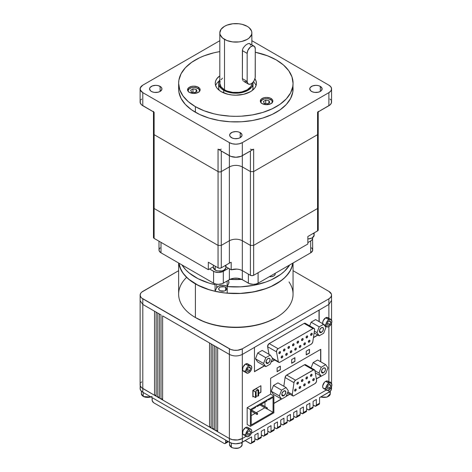 <?xml version="1.0" encoding="UTF-8"?>
<svg xmlns="http://www.w3.org/2000/svg" width="472" height="472" viewBox="0 0 472 472"><rect width="100%" height="100%" fill="white"/><g stroke="black" fill="none" stroke-linecap="round" stroke-linejoin="round"><path stroke-width="0.71" d="M255.263 76.759A5.723 3.304 -60 0 1 251.216 83.768A5.723 3.304 -60 0 1 248.355 84.051A5.723 3.304 -60 0 1 247.169 81.432L242.378 78.665L242.49 49.684L243.304 47.772L245.511 45.253L247.942 43.678L249.664 43.566L247.942 43.678L245.511 45.253L243.304 47.772L242.49 49.684L242.378 50.634L247.169 53.401A5.723 3.304 -60 0 1 249.67 47.642A5.723 3.304 -60 0 1 254.078 46.114A5.723 3.304 -60 0 1 255.263 48.734L254.579 46.527L252.768 45.855L250.425 46.94L247.853 50.416L247.169 53.401L247.169 81.432L242.378 78.665L242.378 50.634L247.169 53.401L247.169 81.432L247.853 83.632L249.67 84.305L251.216 83.768L252.768 82.517L254.078 80.747L255.187 77.715L255.263 48.734L255.263 76.759M220.135 81.497L219.822 83.302A16.018 9.251 0 0 0 224.519 89.839L224.519 39.388A16.018 9.251 180 0 1 219.822 32.851A16.018 9.251 180 0 1 229.716 24.302A16.018 9.251 180 0 1 247.169 26.308L241.977 24.302L238.968 23.777L232.72 23.777L226.943 25.158L224.519 26.308L221.043 29.311L219.822 32.851L220.135 34.651L222.524 37.984L226.943 40.539L232.72 41.919L238.968 41.919L241.977 41.394L247.169 39.388L249.163 37.984L251.558 34.651L251.865 32.851L251.558 31.046L249.163 27.712L247.169 26.308A16.018 9.251 180 0 1 251.865 32.851A16.018 9.251 180 0 1 241.977 41.394A16.018 9.251 180 0 1 224.519 39.388L224.519 89.839A16.018 9.251 0 0 0 241.947 91.851A16.018 9.251 0 0 0 251.865 83.332M250.272 44.415L250.437 45.265M242.49 79.556L242.378 78.665L242.49 79.556M243.298 81.007L242.803 80.346L243.298 81.007M246.349 81.78L243.947 81.503L248.355 84.051M219.987 79.508L219.008 81.367L218.678 83.302L219.008 85.231L221.575 88.807L226.306 91.538L232.495 93.019L239.192 93.019L245.381 91.538L247.983 90.305L251.7 87.09L252.679 85.231L252.927 82.34A17.163 9.912 180 0 1 253.01 83.302A17.163 9.912 180 0 1 242.413 92.453A17.163 9.912 180 0 1 223.71 90.305L223.71 92.907L223.71 90.305A17.163 9.912 180 0 1 218.678 83.302A17.163 9.912 180 0 1 219.822 79.744M252.544 90.258A17.163 9.912 0 0 0 253.01 87.969L252.544 90.258M218.719 81.367L219.144 81.013A20.597 11.888 0 0 0 215.651 85.633M254.927 78.824A20.597 11.888 180 0 1 256.438 83.302A20.597 11.888 180 0 1 243.723 94.288A20.597 11.888 180 0 1 221.279 91.71A20.597 11.888 180 0 1 215.25 83.302A20.597 11.888 180 0 1 219.822 75.827L216.813 78.747L215.645 80.977L215.25 83.302L215.645 85.621L216.813 87.851L218.719 89.904L221.279 91.71L227.964 94.288L231.829 94.96L235.847 95.191L243.723 94.288L250.408 91.71L252.968 89.904L254.874 87.851L256.042 85.621L256.438 83.302L256.042 80.977L254.874 78.747M188.275 91.491A5.723 3.304 180 0 1 188.121 90.73A5.723 3.304 180 0 1 191.656 87.68A5.723 3.304 180 0 1 197.892 88.394A5.723 3.304 180 0 1 199.567 90.73A5.723 3.304 180 0 1 199.414 91.491M261.022 102.743A5.723 3.304 180 0 1 260.868 101.987A5.723 3.304 180 0 1 264.403 98.931A5.723 3.304 180 0 1 270.633 99.651A5.723 3.304 180 0 1 272.309 101.987A5.723 3.304 180 0 1 272.155 102.743M271.04 98.483L271.04 99.911L271.04 98.483L270.084 98.028L266.591 97.415L264.184 97.692L261.358 99.031L260.296 101.049A6.295 3.634 180 0 1 264.184 97.692A6.295 3.634 180 0 1 271.04 98.483A6.295 3.634 180 0 1 272.881 101.049L272.403 99.663L271.04 98.483M262.137 103.622A6.295 3.634 180 0 1 260.296 101.049L260.774 102.442L262.137 103.622L266.591 104.684L271.04 103.622L272.403 102.442L272.881 101.049A6.295 3.634 180 0 1 268.999 104.406A6.295 3.634 180 0 1 262.137 103.622M198.293 87.226L198.293 88.653L198.293 87.226L197.343 86.777L193.845 86.164L191.437 86.441L188.611 87.78L187.549 89.798A6.295 3.634 180 0 1 191.437 86.441A6.295 3.634 180 0 1 198.293 87.226A6.295 3.634 180 0 1 200.14 89.798L199.656 88.406L198.293 87.226M189.396 92.365A6.295 3.634 180 0 1 187.549 89.798L188.033 91.184L189.396 92.365L193.845 93.432L198.293 92.365L199.656 91.184L200.14 89.798A6.295 3.634 180 0 1 196.252 93.155A6.295 3.634 180 0 1 189.396 92.365M225.097 265.612A6.295 3.634 180 0 1 225.893 267.931A6.295 3.634 180 0 1 221.669 270.887A6.295 3.634 180 0 1 215.208 270.013L215.208 270.013A6.295 3.634 0 0 0 222.07 270.798A6.295 3.634 0 0 0 225.952 267.441C224.318 271.188 220.772 272.114 215.303 270.22L213.368 267.441A6.295 3.634 0 0 0 215.208 270.013L215.208 266.184L215.208 270.013A6.295 3.634 180 0 1 213.427 266.957M313.29 233.38A6.295 3.634 180 0 1 314.087 235.699A6.295 3.634 180 0 1 307.844 238.85A6.295 3.634 0 0 0 314.146 235.215L312.281 237.947L307.844 239.038M160.114 86.382L160.114 91.426L161.808 89.603L161.808 88.211L160.887 86.925L158.114 85.609L155.748 85.338L152.314 85.939L150.037 87.538L149.571 88.907A6.177 3.569 180 0 1 153.382 85.609A6.177 3.569 180 0 1 160.114 86.382A6.177 3.569 180 0 1 161.925 88.907A6.177 3.569 180 0 1 158.114 92.199A6.177 3.569 180 0 1 151.376 91.426A6.177 3.569 180 0 1 149.571 88.907L150.609 90.889L152.314 91.869L154.545 92.406L158.114 92.199L160.114 91.426L160.114 86.382M320.311 86.382L320.311 91.426L321.65 90.27L321.998 88.211L320.311 86.382L318.305 85.609L315.939 85.338L312.505 85.939L310.234 87.538L309.762 88.907A6.177 3.569 180 0 1 313.579 85.609A6.177 3.569 180 0 1 320.311 86.382A6.177 3.569 180 0 1 322.122 88.907A6.177 3.569 180 0 1 318.305 92.199A6.177 3.569 180 0 1 311.573 91.426A6.177 3.569 180 0 1 309.762 88.907L310.806 90.889L312.505 91.869L314.736 92.406L318.305 92.199L320.311 91.426L320.311 86.382M240.213 132.626L240.213 137.671L241.906 135.847L241.906 134.455L240.213 132.626L238.207 131.853L235.847 131.582L232.413 132.184L230.135 133.782L229.663 135.151A6.177 3.569 180 0 1 233.481 131.853A6.177 3.569 180 0 1 240.213 132.626A6.177 3.569 180 0 1 242.024 135.151A6.177 3.569 180 0 1 238.207 138.444A6.177 3.569 180 0 1 231.475 137.671A6.177 3.569 180 0 1 229.663 135.151L230.135 136.514L232.413 138.113L234.637 138.65L238.207 138.444L240.213 137.671L240.213 132.626M178.634 83.302L178.906 80.063L181.095 73.709L185.39 67.726L191.62 62.345L199.55 57.767L204.057 55.838L213.952 52.781L219.822 51.59A57.212 33.028 180 0 0 178.634 83.302L179.732 89.745L182.988 95.94L188.275 101.651L195.39 106.654A57.212 33.028 180 0 1 178.634 83.302L178.634 88.907A57.212 33.028 0 0 0 195.39 112.259L195.39 106.654L204.057 110.767L213.952 113.817L219.238 114.908L230.236 116.171L235.847 116.33L241.452 116.171L252.449 114.908L262.815 112.43L272.137 108.831L280.067 104.253L286.303 98.872L290.593 92.89L292.782 86.535L293.059 83.302L291.956 76.853L288.699 70.658L283.412 64.947L276.297 59.944L267.63 55.838L255.263 52.227A57.212 33.028 180 0 1 276.297 59.944A57.212 33.028 180 0 1 293.059 83.302A57.212 33.028 180 0 1 257.736 113.817A57.212 33.028 180 0 1 195.39 106.654L195.39 112.259A57.212 33.028 0 0 0 257.736 119.422A57.212 33.028 0 0 0 293.059 88.907A57.212 33.028 0 0 0 292.852 86.105M153.5 211.55L153.5 211.037M317.845 229.25L318.234 229.982L317.845 230.714L307.844 236.525L307.844 244L253.647 275.288L253.647 149.164L240.932 156.362L235.847 157.253L230.761 156.362L218.388 149.329M160.15 247.818L159.123 249.245L159.123 250.791L161.005 252.821L213.592 283.188L215.822 284.044L218.447 284.35L222.265 283.678L230.761 279.029L234.059 278.238L237.628 278.238L242.319 279.684L242.319 270.621L250.408 275.288A2.289 1.322 0 0 0 253.647 275.288L252.03 275.678L250.408 275.288L250.408 245.393L250.408 275.288L242.319 270.621L242.319 240.72C238 238.679 233.687 238.679 229.368 240.72C233.687 238.679 238 238.679 242.319 240.72L250.408 245.393L253.647 245.393L317.562 208.494L318.234 207.556L317.562 208.494L253.647 245.393L250.408 245.393L242.319 240.72L242.319 270.621A9.157 5.286 0 0 0 231.191 269.801L231.191 262.332A9.157 5.286 0 0 0 229.368 263.146L221.279 267.819L219.657 268.202L218.04 267.819L208.329 262.208L208.329 269.683L154.126 238.389L154.126 208.494L218.04 245.393L218.04 267.819A2.289 1.322 0 0 0 221.279 267.819L221.279 245.393L229.368 240.72L229.368 263.146L221.279 267.819L221.279 245.393L218.04 245.393L221.279 245.393L229.368 240.72L229.357 166.923L220.931 171.749L219.214 171.95L218.04 171.584A2.289 1.322 0 0 0 221.279 171.584L221.279 151.034L221.279 171.584L229.368 166.917L229.368 155.707A9.157 5.286 0 0 0 242.319 155.707L242.319 142.627L239.345 143.771L235.847 144.172L232.342 143.771L229.368 142.627L142.798 92.642L140.29 89.934L140.29 87.875L142.798 85.166L219.822 40.698L142.798 85.166A9.157 5.286 180 0 0 140.119 88.907A9.157 5.286 180 0 0 142.798 92.642L229.368 142.627L229.368 155.707L218.04 149.164L218.04 171.584L218.04 149.164A2.289 1.322 180 0 0 221.279 149.164M153.477 189.054L153.477 188.688L153.477 189.054M317.544 134.673L317.544 208.482L317.544 134.673L253.629 171.578L253.629 245.387L253.647 275.288L307.844 244L307.844 236.525L317.562 230.914L317.562 208.494L317.562 230.914A2.289 1.322 0 0 0 318.234 229.982L318.234 188.871M331.397 100.955L331.397 103.014L330.028 104.92L317.845 112.065M330.028 99.049L330.872 99.964M153.843 112.065L141.659 104.92L140.29 103.014L140.29 100.955M140.815 99.964L141.659 99.049M331.574 88.907A9.157 5.286 180 0 1 328.89 92.642L328.89 105.722A9.157 5.286 0 0 0 331.574 101.987L331.574 88.907A9.157 5.286 180 0 0 328.89 85.166L251.865 40.698L328.89 85.166L330.872 86.883L331.574 88.907L330.872 90.925L328.89 92.642L242.319 142.627A9.157 5.286 180 0 1 229.368 142.627L229.368 263.146A9.157 5.286 0 0 1 231.191 262.332L231.191 269.801L225.952 266.78L231.191 269.801L236.997 269.111L239.87 269.612L242.319 270.621L242.319 279.684L249.422 283.678L253.24 284.35L255.865 284.044L258.095 283.188L310.688 252.821L312.564 250.791L312.564 249.245L311.538 247.818M178.634 88.907L178.906 92.14L181.095 98.495L185.39 104.477L191.62 109.858L199.55 114.436L208.872 118.035L219.238 120.513L230.236 121.776L241.452 121.776L252.449 120.513L262.815 118.035L272.137 114.436L280.067 109.858L286.303 104.477L290.593 98.495L292.782 92.14L293.059 83.302M253.299 149.329L242.319 155.707L242.319 142.627L328.89 92.642L328.89 105.722L317.562 112.265L317.562 134.685L317.562 112.265A2.289 1.322 180 0 0 318.234 111.327L318.234 133.753M153.459 133.753L153.459 111.327A2.289 1.322 180 0 0 154.126 112.265L154.126 134.685L154.126 112.265L142.798 105.722L142.798 92.642L142.798 105.722A9.157 5.286 0 0 1 140.119 101.987L140.119 88.907M218.058 171.578L154.143 134.673L153.477 133.753L153.477 207.556M250.408 149.164A2.289 1.322 180 0 0 253.647 149.164L253.647 171.584L250.425 171.578L242.331 166.905C238.006 164.858 233.681 164.858 229.357 166.905M242.319 155.707L242.319 166.917L242.319 155.707M317.562 134.667L318.211 133.753L318.211 207.556M250.408 151.034L250.408 171.584L250.408 151.034M242.331 166.905L242.331 240.714L242.331 166.905M221.262 245.387L221.262 171.596L221.262 245.387M218.058 171.596L218.058 245.387L218.058 171.596M154.143 208.482L154.143 134.673L154.143 208.482M218.04 245.393L154.126 208.494L153.459 207.556L154.126 208.494L154.126 238.389L153.459 237.457A2.289 1.322 0 0 0 154.126 238.389L208.329 269.683L208.329 262.208L218.04 267.819L218.04 245.393M250.425 171.578L250.425 245.387L250.425 171.578M318.187 218.512L318.187 219.026M213.368 266.774L208.329 269.683L213.368 266.774M153.459 188.871L153.459 237.457L153.843 236.72M223.787 270.196L222.902 270.615M221.893 270.928L217.427 270.928M216.418 270.615L215.303 270.22M311.98 237.971L311.095 238.389M310.086 238.702L307.844 238.956M271.878 103.25L272.202 101.338L271.347 100.152L268.78 98.931L266.591 98.683L264.403 98.931L261.83 100.152L260.868 101.987L261.305 103.25M264.255 103.333L263.4 101.492L265.736 100.141L268.928 100.636L269.777 102.477L267.447 103.828L264.255 103.333L263.4 101.492L265.736 100.141L265.736 103.563L265.736 100.141L268.928 100.636L268.928 102.973L268.928 100.636L269.777 102.477L267.447 103.828L264.255 103.333M199.131 91.993L199.567 90.73L198.6 88.895L196.033 87.68L193.845 87.426L191.656 87.68L189.089 88.895L188.121 90.73L188.558 91.993M192.989 88.889L196.181 89.385L197.036 91.226L194.7 92.571L191.508 92.081L190.653 90.235L192.989 88.889L196.181 89.385L196.181 91.715L196.181 89.385L197.036 91.226L194.7 92.571L191.508 92.081L190.653 90.235L192.989 88.889L192.989 92.311L192.989 88.889M256.036 85.633A20.597 11.888 0 0 0 253.405 81.756M252.679 86.04L253.01 87.969L253.01 83.302M218.678 83.302L218.678 87.969A17.163 9.912 0 0 0 219.144 90.258L218.678 87.969L219.008 86.04M222.524 78.163L221.043 79.762M219.822 32.851L219.822 83.302L221.043 86.836L224.519 89.839L226.943 90.99L232.72 92.37L238.968 92.37L241.977 91.845L247.169 89.839L250.644 86.836L251.558 85.102L251.865 83.302M254.078 46.114L249.198 43.418M288.988 281.931A57.212 33.028 180 0 1 276.297 317.52A57.212 33.028 180 0 1 195.39 317.52L196.199 317.986A56.068 32.373 0 0 0 275.489 317.986L266.993 322.016L257.299 325.007L246.785 326.848L235.847 327.468L224.908 326.848L214.388 325.007L204.695 322.016L195.39 317.52A57.212 33.028 0 0 0 257.736 324.683A57.212 33.028 0 0 0 293.059 294.162L293.059 263.004M225.51 287.265L225.51 290.534L226.607 289.354L226.607 288.451L225.51 287.265L224.212 286.764L220.453 286.982L219.344 287.619L218.672 288.899A4.006 2.313 180 0 1 221.144 286.764A4.006 2.313 180 0 1 225.51 287.265A4.006 2.313 180 0 1 226.684 288.899A4.006 2.313 180 0 1 224.212 291.035A4.006 2.313 180 0 1 219.846 290.534A4.006 2.313 180 0 1 218.672 288.899L219.344 290.186L220.453 290.823L224.212 291.035L225.51 290.534L225.51 287.265M195.39 283.89L195.39 317.52L195.39 283.89L188.275 278.881L182.988 273.17L179.732 266.975L178.805 263.105A57.212 33.028 180 0 0 195.39 283.89A57.212 33.028 180 0 0 255.665 291.519A57.212 33.028 180 0 0 292.882 263.105L291.956 266.975L290.593 270.12L286.303 276.102L283.412 278.881L276.297 283.89L272.137 286.067L267.63 287.997L257.736 291.047L247.003 292.929L241.452 293.401L235.847 293.56L224.684 292.929L213.952 291.047L208.872 289.66L204.057 287.997L195.39 283.89M228.035 280.457A6.295 3.634 180 0 1 228.973 282.362A6.295 3.634 180 0 1 228.802 283.194L228.731 281.365L228.035 280.457M227.126 286.333L227.126 280.982L227.126 286.333A6.295 3.634 0 0 0 216.654 287.849L216.654 284.209L216.654 287.849L218.335 286.274L221.144 285.377L224.353 285.401L227.297 286.433A6.295 3.634 0 0 0 227.126 286.333M275.217 273.3L274.851 275.011L273.807 275.908L271.347 276.669L269.4 276.657A4.808 2.773 0 0 0 275.217 273.949L275.123 273.406M241.729 279.371L229.958 279.371A57.212 33.028 0 0 0 241.729 279.371M158.993 241.198L158.993 250.018A6.868 3.965 0 0 0 161.005 252.821L213.592 283.188L213.592 271.323L213.592 283.188A6.868 3.965 0 0 0 223.303 283.188L223.303 271.323A6.868 3.965 180 0 1 213.592 271.323L209.538 268.981L214.636 271.813L218.447 272.48L222.265 271.813L228.56 268.285L223.303 271.323L223.303 283.188L229.368 279.684A9.157 5.286 0 0 1 242.319 279.684L248.384 283.188L248.384 274.12L248.384 283.188A6.868 3.965 0 0 0 258.095 283.188L258.095 272.722L258.095 283.188L310.688 252.821A6.868 3.965 0 0 0 312.694 250.018L312.564 237.381M307.844 242.596L310.688 240.956L310.688 252.821L310.688 240.956L312.175 239.67L312.694 238.153A6.868 3.965 180 0 1 310.688 240.956L307.844 242.596M229.368 279.684L229.368 268.751L229.368 279.684M161.005 252.821L161.005 242.36L161.005 252.821M312.653 237.705A6.868 3.965 180 0 1 312.694 238.153M289.702 264.94L284.486 271.252L280.657 274.421L271.223 279.866L265.748 282.073L253.641 285.312L240.567 286.846L227.233 286.581L228.802 283.194L227.233 286.581L227.233 293.118L227.233 286.581A57.1 32.963 180 0 0 289.702 264.94M215.433 283.943L215.079 284.699L209.007 283.088L198.045 278.698L189.148 272.958L185.626 269.677L181.985 264.94A57.1 32.963 180 0 0 215.079 284.699L215.079 291.242L215.079 284.699L215.433 283.943M178.929 263.175A57.1 32.963 0 0 0 215.079 291.242L216.654 287.849L215.079 291.242L209.007 289.631L198.045 285.236L189.148 279.501L185.626 276.22L182.794 272.727L180.693 269.064L178.929 263.175M227.233 293.118A57.1 32.963 0 0 0 292.758 263.175L291.802 267.075L290.097 270.804L287.649 274.397L284.486 277.796L280.657 280.958L271.223 286.404L265.748 288.616L253.641 291.855L240.567 293.383L227.233 293.118M178.634 263.004L178.634 294.162A57.212 33.028 0 0 0 195.39 317.52L195.39 317.52A57.212 33.028 180 0 1 186.599 277.347M241.221 442.771A6.295 3.634 180 0 1 242.083 445.143A6.295 3.634 180 0 1 237.853 448.099A6.295 3.634 180 0 1 231.392 447.226L231.392 447.226A6.295 3.634 0 0 0 238.254 448.017A6.295 3.634 0 0 0 242.136 444.659C240.502 448.4 236.956 449.326 231.487 447.438L229.551 444.659A6.295 3.634 0 0 0 231.392 447.226L231.392 443.114L231.392 447.226A6.295 3.634 180 0 1 229.61 444.17M152.12 396.338A6.295 3.634 180 0 1 143.234 396.327L143.234 396.327A6.295 3.634 0 0 0 150.857 396.899M329.421 391.907A6.295 3.634 180 0 1 330.241 394.244A6.295 3.634 180 0 1 320.83 396.899A6.295 3.634 0 0 0 327.137 396.911A6.295 3.634 0 0 0 330.3 393.76L327.013 397.129L320.647 397.005M143.234 392.498L143.234 396.327L143.234 392.498M257.287 413.519L251.216 410.015L255.665 407.442L255.665 406.699L257.287 405.761L257.287 406.51L266.993 400.905L266.993 400.156L268.615 399.223L268.615 399.973L273.064 397.4L273.064 412.351L251.216 424.965L251.216 410.015L255.665 407.442L255.665 406.699L257.287 405.761L257.287 406.51L256.638 406.138L257.287 406.51L266.993 400.905L266.993 400.156L268.615 399.223L268.615 399.973L273.064 397.4L273.064 412.351L266.993 408.846A0.572 0.33 -60 0 1 266.993 407.914L260.928 404.41L266.993 407.914A0.572 0.33 -60 0 1 266.993 408.846L273.064 412.351L251.216 424.965L251.216 410.015L257.287 413.519A0.572 0.33 -60 0 1 257.287 414.451A0.572 0.33 -60 0 1 257.287 413.519L257.659 413.95L256.998 414.481L257.287 413.519M268.049 363.245L265.99 362.059L266.591 360.036L268.049 358.502A2.903 1.676 -60 0 1 269.5 358.354A2.903 1.676 -60 0 1 269.943 360.685A2.903 1.676 -60 0 1 268.049 363.245L266.591 363.387L265.99 362.059L268.049 363.245A2.903 1.676 -60 0 1 266.591 363.387A2.903 1.676 -60 0 1 266.149 361.062A2.903 1.676 -60 0 1 268.049 358.502L269.5 358.354L270.102 359.688L269.5 361.711L268.049 363.245M283.825 395.672L281.802 394.503L281.955 395.312L282.698 395.931L284.598 395.046L285.808 392.645L285.253 390.863A2.861 1.652 -60 0 1 285.69 393.152A2.861 1.652 -60 0 1 283.825 395.672A2.861 1.652 -60 0 1 282.392 395.813A2.861 1.652 -60 0 1 281.955 393.524A2.861 1.652 -60 0 1 283.825 391.005A2.861 1.652 -60 0 1 285.253 390.863L283.43 391.276L281.955 393.524L281.802 394.503L283.825 395.672M321.45 332.377L319.426 331.208L320.016 329.214L321.45 327.704A2.861 1.652 -60 0 1 322.877 327.562A2.861 1.652 -60 0 1 323.314 329.857A2.861 1.652 -60 0 1 321.45 332.377L320.016 332.518L319.426 331.208L321.45 332.377A2.861 1.652 -60 0 1 320.016 332.518A2.861 1.652 -60 0 1 319.579 330.229A2.861 1.652 -60 0 1 321.45 327.704L322.877 327.562L323.467 328.872L322.877 330.866L321.45 332.377M323.467 372.786L321.45 371.617L322.04 369.623L323.467 368.113A2.861 1.652 -60 0 1 324.901 367.971A2.861 1.652 -60 0 1 325.338 370.26A2.861 1.652 -60 0 1 323.467 372.786L322.04 372.927L321.45 371.617L323.467 372.786A2.861 1.652 -60 0 1 322.04 372.927A2.861 1.652 -60 0 1 321.603 370.632A2.861 1.652 -60 0 1 323.467 368.113L324.901 367.971L325.491 369.281L324.901 371.275L323.467 372.786M281.961 357.864L281.153 357.392L281.961 355.994A1.145 0.661 -60 0 1 282.533 355.935A1.145 0.661 -60 0 1 282.71 356.856A1.145 0.661 -60 0 1 281.961 357.864L281.389 357.918L281.153 357.392L281.961 357.864A1.145 0.661 -60 0 1 281.389 357.918A1.145 0.661 -60 0 1 281.212 357.003A1.145 0.661 -60 0 1 281.961 355.994L282.533 355.935L282.769 356.46L281.961 357.864M286.492 355.245L285.684 354.779L286.492 353.375A1.145 0.661 -60 0 1 287.065 353.322A1.145 0.661 -60 0 1 287.241 354.236A1.145 0.661 -60 0 1 286.492 355.245L285.92 355.304L285.684 354.779L286.492 355.245A1.145 0.661 -60 0 1 285.92 355.304A1.145 0.661 -60 0 1 285.743 354.383A1.145 0.661 -60 0 1 286.492 353.375L287.065 353.322L287.3 353.847L286.492 355.245M291.023 352.631L290.215 352.165L291.023 350.761A1.145 0.661 -60 0 1 291.596 350.702A1.145 0.661 -60 0 1 291.773 351.622A1.145 0.661 -60 0 1 291.023 352.631L290.451 352.684L290.215 352.165L291.023 352.631A1.145 0.661 -60 0 1 290.451 352.684A1.145 0.661 -60 0 1 290.274 351.77A1.145 0.661 -60 0 1 291.023 350.761L291.596 350.702L291.832 351.227L291.023 352.631M295.555 350.012L294.746 349.546L295.555 348.147A1.145 0.661 -60 0 1 296.127 348.088A1.145 0.661 -60 0 1 296.304 349.003A1.145 0.661 -60 0 1 295.555 350.012L294.982 350.071L294.746 349.546L295.555 350.012A1.145 0.661 -60 0 1 294.982 350.071A1.145 0.661 -60 0 1 294.805 349.156A1.145 0.661 -60 0 1 295.555 348.147L296.127 348.088L296.363 348.613L295.555 350.012M300.086 347.398L299.277 346.932L300.086 345.528A1.145 0.661 -60 0 1 300.658 345.474A1.145 0.661 -60 0 1 300.835 346.389A1.145 0.661 -60 0 1 300.086 347.398L299.513 347.457L299.277 346.932L300.086 347.398A1.145 0.661 -60 0 1 299.513 347.457A1.145 0.661 -60 0 1 299.337 346.536A1.145 0.661 -60 0 1 300.086 345.528L300.658 345.474L300.894 345.994L300.086 347.398M304.617 344.784L303.809 344.312L304.617 342.914A1.145 0.661 -60 0 1 305.189 342.855A1.145 0.661 -60 0 1 305.366 343.775A1.145 0.661 -60 0 1 304.617 344.784L304.045 344.837L303.809 344.312L304.617 344.784A1.145 0.661 -60 0 1 304.045 344.837A1.145 0.661 -60 0 1 303.868 343.923A1.145 0.661 -60 0 1 304.617 342.914L305.189 342.855L305.425 343.38L304.617 344.784M309.148 342.165L308.34 341.698L309.148 340.3A1.145 0.661 -60 0 1 309.721 340.241A1.145 0.661 -60 0 1 309.897 341.156A1.145 0.661 -60 0 1 309.148 342.165L308.576 342.224L308.34 341.698L309.148 342.165A1.145 0.661 -60 0 1 308.576 342.224A1.145 0.661 -60 0 1 308.399 341.303A1.145 0.661 -60 0 1 309.148 340.3L309.721 340.241L309.957 340.766L309.148 342.165M311.414 335.25L310.606 334.784L311.414 333.385A1.145 0.661 -60 0 1 311.986 333.326A1.145 0.661 -60 0 1 312.163 334.247A1.145 0.661 -60 0 1 311.414 335.25L310.841 335.309L310.606 334.784L311.414 335.25A1.145 0.661 -60 0 1 310.841 335.309A1.145 0.661 -60 0 1 310.664 334.394A1.145 0.661 -60 0 1 311.414 333.385L311.986 333.326L312.222 333.851L311.414 335.25M279.695 353.563L278.887 353.097L279.695 351.693A1.145 0.661 -60 0 1 280.268 351.64A1.145 0.661 -60 0 1 280.445 352.554A1.145 0.661 -60 0 1 279.695 353.563L279.123 353.622L278.887 353.097L279.695 353.563A1.145 0.661 -60 0 1 279.123 353.622A1.145 0.661 -60 0 1 278.946 352.702A1.145 0.661 -60 0 1 279.695 351.693L280.268 351.64L280.504 352.165L279.695 353.563M293.289 345.716L292.481 345.25L293.289 343.846A1.145 0.661 -60 0 1 293.861 343.793A1.145 0.661 -60 0 1 294.038 344.707A1.145 0.661 -60 0 1 293.289 345.716L292.717 345.775L292.481 345.25L293.289 345.716A1.145 0.661 -60 0 1 292.717 345.775A1.145 0.661 -60 0 1 292.54 344.855A1.145 0.661 -60 0 1 293.289 343.846L293.861 343.793L294.097 344.312L293.289 345.716M284.227 350.95L283.418 350.484L284.227 349.079A1.145 0.661 -60 0 1 284.799 349.02A1.145 0.661 -60 0 1 284.976 349.941A1.145 0.661 -60 0 1 284.227 350.95L283.654 351.003L283.418 350.484L284.227 350.95A1.145 0.661 -60 0 1 283.654 351.003A1.145 0.661 -60 0 1 283.477 350.088A1.145 0.661 -60 0 1 284.227 349.079L284.799 349.02L285.035 349.546L284.227 350.95M288.758 348.33L287.95 347.864L288.758 346.466A1.145 0.661 -60 0 1 289.33 346.407A1.145 0.661 -60 0 1 289.507 347.321A1.145 0.661 -60 0 1 288.758 348.33L288.185 348.389L287.95 347.864L288.758 348.33A1.145 0.661 -60 0 1 288.185 348.389A1.145 0.661 -60 0 1 288.008 347.475A1.145 0.661 -60 0 1 288.758 346.466L289.33 346.407L289.566 346.932L288.758 348.33M297.82 343.103L297.012 342.631L297.82 341.232A1.145 0.661 -60 0 1 298.392 341.173A1.145 0.661 -60 0 1 298.57 342.094A1.145 0.661 -60 0 1 297.82 343.103L297.248 343.156L297.012 342.631L297.82 343.103A1.145 0.661 -60 0 1 297.248 343.156A1.145 0.661 -60 0 1 297.071 342.241A1.145 0.661 -60 0 1 297.82 341.232L298.392 341.173L298.628 341.698L297.82 343.103M302.351 340.483L301.543 340.017L302.351 338.619A1.145 0.661 -60 0 1 302.924 338.56A1.145 0.661 -60 0 1 303.101 339.474A1.145 0.661 -60 0 1 302.351 340.483L301.779 340.542L301.543 340.017L302.351 340.483A1.145 0.661 -60 0 1 301.779 340.542A1.145 0.661 -60 0 1 301.602 339.622A1.145 0.661 -60 0 1 302.351 338.619L302.924 338.56L303.16 339.085L302.351 340.483M306.883 337.869L306.074 337.403L306.883 335.999A1.145 0.661 -60 0 1 307.455 335.946A1.145 0.661 -60 0 1 307.632 336.861A1.145 0.661 -60 0 1 306.883 337.869L306.31 337.922L306.074 337.403L306.883 337.869A1.145 0.661 -60 0 1 306.31 337.922A1.145 0.661 -60 0 1 306.133 337.008A1.145 0.661 -60 0 1 306.883 335.999L307.455 335.946L307.691 336.465L306.883 337.869M297.661 384.09L296.853 383.618L297.661 382.22A1.145 0.661 -60 0 1 298.233 382.161A1.145 0.661 -60 0 1 298.41 383.081A1.145 0.661 -60 0 1 297.661 384.09L297.089 384.143L296.853 383.618L297.661 384.09A1.145 0.661 -60 0 1 297.089 384.143A1.145 0.661 -60 0 1 296.917 383.229A1.145 0.661 -60 0 1 297.661 382.22L298.233 382.161L298.469 382.686L297.661 384.09M302.192 381.47L301.384 381.004L302.192 379.6A1.145 0.661 -60 0 1 302.764 379.547A1.145 0.661 -60 0 1 302.941 380.462A1.145 0.661 -60 0 1 302.192 381.47L301.62 381.529L301.384 381.004L302.192 381.47A1.145 0.661 -60 0 1 301.62 381.529A1.145 0.661 -60 0 1 301.443 380.609A1.145 0.661 -60 0 1 302.192 379.6L302.764 379.547L303 380.072L302.192 381.47M306.723 378.857L305.915 378.391L306.723 376.986A1.145 0.661 -60 0 1 307.296 376.927A1.145 0.661 -60 0 1 307.473 377.848A1.145 0.661 -60 0 1 306.723 378.857L306.151 378.91L305.915 378.391L306.723 378.857A1.145 0.661 -60 0 1 306.151 378.91A1.145 0.661 -60 0 1 305.974 377.995A1.145 0.661 -60 0 1 306.723 376.986L307.296 376.927L307.532 377.452L306.723 378.857M311.254 376.237L310.446 375.771L311.254 374.373A1.145 0.661 -60 0 1 311.827 374.314A1.145 0.661 -60 0 1 312.004 375.228A1.145 0.661 -60 0 1 311.254 376.237L310.682 376.296L310.446 375.771L311.254 376.237A1.145 0.661 -60 0 1 310.682 376.296A1.145 0.661 -60 0 1 310.505 375.382A1.145 0.661 -60 0 1 311.254 374.373L311.827 374.314L312.063 374.839L311.254 376.237M295.395 390.999L294.587 390.533L295.395 389.134A1.145 0.661 -60 0 1 295.968 389.076A1.145 0.661 -60 0 1 296.145 389.99A1.145 0.661 -60 0 1 295.395 390.999L294.823 391.058L294.587 390.533L295.395 390.999A1.145 0.661 -60 0 1 294.823 391.058A1.145 0.661 -60 0 1 294.652 390.143A1.145 0.661 -60 0 1 295.395 389.134L295.968 389.076L296.204 389.601L295.395 390.999M299.926 388.385L299.118 387.919L299.926 386.515A1.145 0.661 -60 0 1 300.499 386.462A1.145 0.661 -60 0 1 300.676 387.376A1.145 0.661 -60 0 1 299.926 388.385L299.354 388.444L299.118 387.919L299.926 388.385A1.145 0.661 -60 0 1 299.354 388.444A1.145 0.661 -60 0 1 299.183 387.524A1.145 0.661 -60 0 1 299.926 386.515L300.499 386.462L300.735 386.981L299.926 388.385M304.458 385.772L303.649 385.299L304.458 383.901A1.145 0.661 -60 0 1 305.03 383.842A1.145 0.661 -60 0 1 305.207 384.763A1.145 0.661 -60 0 1 304.458 385.772L303.885 385.825L303.649 385.299L304.458 385.772A1.145 0.661 -60 0 1 303.885 385.825A1.145 0.661 -60 0 1 303.708 384.91A1.145 0.661 -60 0 1 304.458 383.901L305.03 383.842L305.266 384.367L304.458 385.772M308.989 383.152L308.181 382.686L308.989 381.282A1.145 0.661 -60 0 1 309.561 381.228A1.145 0.661 -60 0 1 309.738 382.143A1.145 0.661 -60 0 1 308.989 383.152L308.417 383.211L308.181 382.686L308.989 383.152A1.145 0.661 -60 0 1 308.417 383.211A1.145 0.661 -60 0 1 308.24 382.291A1.145 0.661 -60 0 1 308.989 381.282L309.561 381.228L309.797 381.754L308.989 383.152M313.52 380.538L312.712 380.072L313.52 378.668A1.145 0.661 -60 0 1 314.092 378.609A1.145 0.661 -60 0 1 314.269 379.529A1.145 0.661 -60 0 1 313.52 380.538L312.948 380.591L312.712 380.072L313.52 380.538A1.145 0.661 -60 0 1 312.948 380.591A1.145 0.661 -60 0 1 312.771 379.677A1.145 0.661 -60 0 1 313.52 378.668L314.092 378.609L314.328 379.134L313.52 380.538M248.042 427.679L246.697 427.178L245.552 427.579L248.791 429.449A4.236 2.443 -60 0 1 250.909 429.237A4.236 2.443 -60 0 1 251.558 432.629A4.236 2.443 -60 0 1 248.791 436.358A4.236 2.443 -60 0 1 246.673 436.57A4.236 2.443 -60 0 1 246.024 433.178A4.236 2.443 -60 0 1 248.791 429.449L245.552 427.579A4.236 2.443 120 0 0 242.785 431.308A4.236 2.443 120 0 0 243.434 434.7L245.552 434.494M246.673 373.039L245.794 371.104L247.127 367.458L248.207 366.319L249.936 365.517L250.909 365.706L251.723 367.004L251.558 369.098L250.455 371.287L248.207 373.098L246.673 373.039L243.434 371.169L242.62 369.877L243.062 367.021L245.552 364.048A4.236 2.443 120 0 1 247.67 363.835L245.552 364.048L248.791 365.918A4.236 2.443 -60 0 1 250.909 365.706A4.236 2.443 -60 0 1 251.558 369.098A4.236 2.443 -60 0 1 248.791 372.827A4.236 2.443 -60 0 1 246.673 373.039A4.236 2.443 -60 0 1 246.024 369.647A4.236 2.443 -60 0 1 248.791 365.918L245.552 364.048A4.236 2.443 120 0 0 242.785 367.776A4.236 2.443 120 0 0 243.434 371.169L245.552 370.962M328.589 318.889L327.769 317.591L325.656 317.803L328.89 319.674A4.236 2.443 -60 0 1 331.008 319.461A4.236 2.443 -60 0 1 331.657 322.854A4.236 2.443 -60 0 1 328.89 326.583A4.236 2.443 -60 0 1 326.772 326.795A4.236 2.443 -60 0 1 326.123 323.403A4.236 2.443 -60 0 1 328.89 319.674L325.656 317.803A4.236 2.443 120 0 0 322.736 323.709M328.589 382.42L327.769 381.122L325.656 381.335A4.236 2.443 120 0 0 322.889 385.063A4.236 2.443 120 0 0 323.538 388.456L326.772 390.326A4.236 2.443 -60 0 1 326.123 386.934A4.236 2.443 -60 0 1 328.89 383.199L325.656 381.335L324.506 382.255L322.718 385.813L322.718 387.158L323.538 388.456M328.89 390.114A4.236 2.443 -60 0 1 326.772 390.326L328.89 390.114L331.008 387.878L331.881 384.928L331.008 382.993A4.236 2.443 -60 0 1 331.657 386.385A4.236 2.443 -60 0 1 328.89 390.114M159.4 314.01L157.784 313.072L159.4 314.01A1.145 0.661 180 0 1 159.394 314.016L159.383 398.102L159.383 314.016L161.005 314.954L161.005 399.035L159.383 398.102L161.005 399.035L161.005 314.954L159.383 314.016M156.161 312.139L154.545 311.207L156.161 312.139A1.145 0.661 180 0 1 156.155 312.145L156.149 396.232L156.149 312.151L157.766 313.083L157.766 397.17L156.149 396.232L157.766 397.17L157.766 313.083L156.149 312.151M162.633 315.88A1.145 0.661 180 0 1 162.628 315.88L162.622 399.973L162.622 315.886L209.55 342.979L209.55 427.066L161.017 399.029A1.145 0.661 0 0 0 161.005 399.035A1.145 0.661 0 0 1 161.017 399.029L162.622 399.035A1.145 0.661 0 0 0 161.017 399.029L209.55 427.066L209.55 342.979L162.633 315.88M211.185 343.905L209.562 342.973L211.185 343.905A1.145 0.661 180 0 1 211.173 343.911L211.167 427.998L211.167 343.917L212.783 344.849L212.783 428.936L209.562 427.054A1.145 0.661 0 0 0 209.55 427.066A1.145 0.661 0 0 1 209.562 427.054L211.167 427.066A1.145 0.661 0 0 0 209.562 427.054L212.783 428.936L212.783 344.849L211.167 343.917M217.657 347.64L214.4 345.781L214.4 429.868L214.4 345.781A1.145 0.661 180 0 1 214.412 345.775L217.657 347.64A1.145 0.661 180 0 1 217.645 347.646L217.639 431.738L217.639 347.652L229.368 354.425L229.368 438.512L217.639 431.738L229.368 438.512A9.157 5.286 0 0 0 242.319 438.512L242.319 354.425L254.455 347.416L254.455 371.712L264.509 365.9L254.455 371.712L254.455 347.416L242.319 354.425L242.301 348.808L237.622 350.253L234.065 350.253L230.773 349.463L141.677 298.027L140.833 297.118L140.137 295.1L140.833 293.082L141.677 292.168L178.634 270.692L142.815 291.372A9.133 5.275 180 0 0 140.137 295.1A9.133 5.275 180 0 0 142.815 298.829L229.386 348.808L229.386 354.413L229.386 348.808A9.133 5.275 180 0 0 242.301 348.808L253.629 342.271L242.301 348.808L242.301 354.413C238 356.466 233.687 356.466 229.368 354.425C233.687 356.466 238 356.466 242.319 354.425L242.319 438.512L237.628 439.957L232.342 439.656L229.368 438.512L229.368 354.425L217.639 347.652M331.373 387.5L331.373 389.553L330.011 391.453L319.568 397.625L319.568 403.23L316.334 405.1L316.334 399.495L313.095 401.365L313.095 406.97L309.862 408.841L309.862 403.23L306.623 405.1L306.623 410.705L303.39 412.575L303.39 406.97L300.151 408.835L300.151 414.445L296.917 416.31L296.917 410.705L293.678 412.575L293.678 418.18L290.439 420.05L290.439 414.445L287.206 416.31L287.206 421.915L283.967 423.785L283.967 418.18L280.734 420.05L280.734 425.656L277.495 427.52L277.495 421.915L274.262 423.785L274.262 429.39L271.022 431.26L271.022 425.656L267.789 427.52L267.789 433.131L264.55 434.995L264.55 429.39L261.317 431.26L261.317 436.865L258.078 438.736L258.078 433.131L254.845 434.995L254.845 440.6L251.605 442.471L251.605 436.865L240.915 442.895L235.847 443.78L232.348 443.379L229.386 442.234L142.815 392.256L140.833 390.545L140.137 388.527L140.314 387.5M258.031 390.48L258.031 396.085L258.691 395.701L258.691 390.096L256.119 390.48L256.119 391.583L255.458 391.966L253.027 390.562L256.267 388.692L258.691 390.096L256.267 388.692L253.027 390.562L255.458 391.966L255.458 397.572L253.027 396.167L253.027 390.562L253.027 396.167L255.458 397.572L256.119 397.188L256.119 391.583L255.458 391.966L255.458 397.572L256.119 397.188L256.119 390.48L258.031 390.48L258.031 396.085L258.691 395.701L258.691 390.096L258.031 390.48M260.762 392.167L260.928 385.724L252.833 390.397L252.833 396.934L253.594 396.498L252.833 396.934L252.833 390.397L260.928 385.724L260.928 392.262L258.691 393.365L260.762 392.167M252.833 396.745L253.434 396.403L252.833 396.745M251.216 415.62L255.092 413.383L251.216 415.62M256.237 412.723L264.804 407.773L256.237 412.723M264.969 406.551L264.969 402.073L264.969 406.551M328.89 304.44L328.89 318.24L328.89 304.44L331.55 300.339L328.89 304.44L319.184 310.045L328.89 304.44M328.89 326.583L328.89 381.771L328.89 326.583L331.008 324.352L331.881 321.397L331.008 319.461L328.89 319.674L326.772 321.904L325.898 324.854L326.772 326.795L328.89 326.583M326.276 390.037L251.31 433.32L326.276 390.037M246.177 436.281L242.319 438.512L242.301 442.234L242.301 438.517L246.177 436.281M271.034 362.136L274.698 360.018L271.034 362.136M313.42 337.669L317.91 335.073L313.42 337.669M319.184 321.662L319.184 310.045L319.184 321.662M250.909 429.237L247.67 427.366A4.236 2.443 120 0 0 245.552 427.579L243.062 430.552L242.62 433.402L243.434 434.7L246.673 436.57L245.794 434.629L247.127 430.989L248.207 429.85L249.936 429.048L251.281 429.544L251.723 430.535L251.558 432.629L250.455 434.818L248.207 436.629L246.673 436.57M248.49 428.664L248.319 428.116M331.008 319.461L327.769 317.591A4.236 2.443 120 0 0 325.656 317.803L323.167 320.777L322.659 322.99L322.889 324.181M323.993 325.096L325.656 324.718M323.993 388.627L325.656 388.249M248.49 365.133L248.042 364.148M306.234 351.156L306.234 354.891L309.473 353.026L309.473 349.286L306.234 351.156L309.473 349.286L309.473 353.026L309.308 349.38L309.473 353.026L306.234 354.891L306.234 351.156M291.672 359.564L291.672 363.298L294.906 361.434L294.906 357.693L291.672 359.564L294.906 357.693L294.906 361.434L294.746 357.788L294.906 361.434L291.672 363.298L291.672 359.564M277.105 367.971L277.105 371.712L280.344 369.841L280.344 366.101L277.105 367.971L280.344 366.101L280.344 369.841L280.185 366.195L280.344 369.841L277.105 371.712L277.105 367.971M258.691 393.554L260.928 392.262L258.691 393.554M273.872 403.477L281.501 399.07L273.872 403.477M286.115 396.409L289.914 394.214L286.115 396.409M316.352 378.951L320.801 376.379L320.801 375.977L320.801 376.379L320.636 375.889L320.801 376.379L316.352 378.951M320.801 361.835L320.801 349.286L270.633 378.249L270.633 394.132L247.169 407.678L247.169 424.493L247.169 407.678L270.633 394.132L270.633 378.249L320.801 349.286L320.801 361.835M319.019 321.568L319.019 310.122L319.019 321.568M254.455 371.523L264.349 365.812L254.455 371.523M271.129 361.894L274.539 359.924L271.129 361.894M313.449 337.462L317.75 334.978L313.449 337.462M257.712 361.977L255.47 358.791L257.712 353.009L262.196 350.419L270.291 355.091L262.196 350.419L257.712 353.009L265.807 357.682L263.559 363.458L255.47 358.791L257.712 353.009L265.807 357.682L263.559 363.458L265.807 366.65L257.712 361.977L255.47 358.791L263.559 363.458L265.807 366.65L270.291 364.059L272.533 358.283L270.291 355.091L265.807 357.682L270.291 355.091L272.533 358.283L270.291 364.059L265.807 366.65L257.712 361.977M309.685 325.857L311.113 322.181L315.597 319.591L323.692 324.264L315.597 319.591L311.113 322.181L319.202 326.848L316.96 332.63L314.405 331.155L316.96 332.63L319.202 335.822L314.146 332.896L319.202 335.822L323.692 333.232L325.934 327.45L323.692 324.264L319.202 326.848L311.113 322.181L309.685 325.857M314.157 328.441A2.289 1.322 -60 0 1 314.606 329.857L312.8 341.74A2.289 1.322 -60 0 1 311.207 344.171L312.24 343.15L312.8 341.74L314.606 329.857L314.263 328.512L313.367 328.4L278.096 348.714L276.846 350.118L276.509 351.852L267.606 346.719L276.509 351.852A2.289 1.322 -60 0 1 278.096 348.714L269.193 343.575L304.115 323.42L313.013 328.553A2.289 1.322 -60 0 1 314.157 328.441L305.26 323.302A2.289 1.322 120 0 0 304.115 323.42L313.013 328.553L278.096 348.714L269.193 343.575A2.289 1.322 120 0 0 267.606 346.719L269.016 354.36L267.577 346.324L268.845 343.828L304.115 323.42L305.36 323.373M320.636 361.741L320.636 349.38L320.636 361.741M273.872 403.289L281.341 398.976L273.872 403.289M286.203 396.167L289.755 394.12L286.203 396.167M316.323 378.78L320.636 376.29L316.323 378.78M273.489 394.444L271.247 391.253L273.489 385.476L277.973 382.886L286.067 387.559L277.973 382.886L273.489 385.476L281.583 390.149L279.341 395.925L271.247 391.253L273.489 385.476L281.583 390.149L286.067 387.559L281.583 390.149L279.341 395.925L281.583 399.117L273.489 394.444L271.247 391.253L279.341 395.925L281.583 399.117L286.067 396.527L288.309 390.751L286.067 387.559L288.309 390.751L286.067 396.527L281.583 399.117L273.489 394.444M311.089 367.865L313.137 362.584L317.621 360L325.709 364.667L317.621 360L313.137 362.584L321.226 367.257L318.983 373.039L314.96 370.715L318.983 373.039L321.226 376.225L315.314 372.815L321.226 376.225L325.709 373.641L327.952 367.859L325.709 364.667L321.226 367.257L313.137 362.584L311.089 367.865M314.488 369.83A2.289 1.322 -60 0 1 314.936 370.561L316.6 380.438A2.289 1.322 -60 0 1 315.007 383.553L316.252 382.172L316.6 380.438L314.936 370.561L313.898 369.735L295.566 380.202L294.528 381.24L293.973 382.668L285.076 377.529L293.973 382.668A2.289 1.322 -60 0 1 295.566 380.202L286.669 375.063L304.44 364.803L313.343 369.942A2.289 1.322 -60 0 1 314.488 369.83L305.585 364.691A2.289 1.322 120 0 0 304.44 364.803L313.343 369.942L295.566 380.202L286.669 375.063A2.289 1.322 120 0 0 285.076 377.529L283.837 386.273L285.076 377.529L286.115 375.5L304.44 364.803L305.484 364.638L306.039 365.428M331.55 386.71L331.55 388.527A9.133 5.275 0 0 1 328.872 392.256L328.872 390.126L328.872 392.256L319.568 397.625L319.568 403.23L316.334 405.1L315.615 406.239L313.095 405.1L314.718 406.032A2.289 1.322 60 0 0 315.856 406.15L319.096 404.28L319.568 403.23A2.289 1.322 -120 0 1 319.096 404.28L317.951 404.168M253.222 441.538L254.367 441.65L254.845 440.6L251.605 442.471L251.605 436.865L242.301 442.234A9.133 5.275 0 0 1 229.386 442.234L142.815 392.256L142.815 388.539L142.815 392.256A9.133 5.275 0 0 1 140.137 388.527L140.29 383.76M259.694 437.798L260.839 437.916L261.317 436.865L258.078 438.736L258.078 433.131L254.845 434.995L254.845 440.6A2.289 1.322 -120 0 1 254.367 441.65L250.608 443.621L245.133 440.6L249.989 443.403A2.289 1.322 60 0 0 251.133 443.521L251.605 442.471A2.289 1.322 60 0 1 251.133 443.521M266.167 434.063L267.311 434.175L267.789 433.131L264.55 434.995L264.55 429.39L261.317 431.26L261.317 436.865A2.289 1.322 -120 0 1 260.839 437.916L257.358 439.874L254.845 438.736L256.461 439.668A2.289 1.322 60 0 0 257.606 439.78L258.078 438.736A2.289 1.322 60 0 1 257.606 439.78M272.639 430.328L273.784 430.44L274.262 429.39L271.022 431.26L271.022 425.656L267.789 427.52L267.789 433.131A2.289 1.322 -120 0 1 267.311 434.175L263.83 436.134L261.317 434.995L262.933 435.933A2.289 1.322 60 0 0 264.078 436.045L264.55 434.995A2.289 1.322 60 0 1 264.078 436.045M279.117 426.588L280.262 426.7L280.734 425.656L277.495 427.52L277.495 421.915L274.262 423.785L274.262 429.39A2.289 1.322 -120 0 1 273.784 430.44L270.303 432.399L267.789 431.26L269.406 432.193A2.289 1.322 60 0 0 270.55 432.305L271.022 431.26A2.289 1.322 60 0 1 270.55 432.305M285.589 422.853L286.734 422.965L287.206 421.915L283.967 423.785L283.967 418.18L280.734 420.05L280.734 425.656A2.289 1.322 -120 0 1 280.262 426.7L276.775 428.659L274.262 427.52L275.878 428.458A2.289 1.322 60 0 0 277.023 428.57L277.495 427.52A2.289 1.322 60 0 1 277.023 428.57M315.856 406.15A2.289 1.322 60 0 0 316.334 405.1L316.334 399.495L313.095 401.365L313.095 406.97L309.862 408.841L309.142 409.973L306.623 408.841L308.24 409.773A2.289 1.322 60 0 0 309.384 409.885L312.623 408.014L313.095 406.97A2.289 1.322 -120 0 1 312.623 408.014L311.479 407.902M309.384 409.885A2.289 1.322 60 0 0 309.862 408.841L309.862 403.23L306.623 405.1L306.623 410.705L303.39 412.575L302.67 413.714L300.151 412.575L301.767 413.507A2.289 1.322 60 0 0 302.912 413.619L306.151 411.755L306.623 410.705A2.289 1.322 -120 0 1 306.151 411.755L305.006 411.643M302.912 413.619A2.289 1.322 60 0 0 303.39 412.575L303.39 406.97L300.151 408.835L300.151 414.445L296.917 416.31L296.198 417.449L293.678 416.31L295.295 417.248A2.289 1.322 60 0 0 296.44 417.36L299.679 415.49L300.151 414.445A2.289 1.322 -120 0 1 299.679 415.49L298.534 415.378M296.44 417.36A2.289 1.322 60 0 0 296.917 416.31L296.917 410.705L293.678 412.575L293.678 418.18L290.439 420.05L289.725 421.189L287.206 420.05L288.823 420.983A2.289 1.322 60 0 0 289.967 421.095L293.206 419.23L293.678 418.18A2.289 1.322 -120 0 1 293.206 419.23L292.062 419.112M289.967 421.095A2.289 1.322 60 0 0 290.439 420.05L290.439 414.445L287.206 416.31L287.206 421.915A2.289 1.322 -120 0 1 286.734 422.965L283.247 424.924L280.734 423.785L282.35 424.717A2.289 1.322 60 0 0 283.495 424.835L283.967 423.785A2.289 1.322 60 0 1 283.495 424.835M157.784 397.158A1.145 0.661 0 0 0 157.766 397.17A1.145 0.661 0 0 1 157.784 397.158L159.383 397.17A1.145 0.661 0 0 0 157.784 397.158L159.383 398.085L157.784 397.158M212.801 428.924A1.145 0.661 0 0 0 212.783 428.936A1.145 0.661 0 0 1 212.801 428.924L214.4 428.936A1.145 0.661 0 0 0 212.801 428.924L214.4 429.85L212.801 428.924M216.04 430.794A1.145 0.661 0 0 0 216.023 430.8L214.4 429.868L216.023 430.8L216.023 346.719L216.023 430.8A1.145 0.661 0 0 0 216.023 430.8L217.639 430.8A1.145 0.661 0 0 0 216.04 430.794L217.639 431.715L216.04 430.794M330.028 381.854L330.872 382.768M154.545 395.288A1.145 0.661 0 0 0 154.527 395.3L141.659 387.724L140.29 385.819L140.119 384.792A9.157 5.286 0 0 0 142.798 388.527L142.815 298.829L142.815 304.434L154.527 311.213L142.798 304.44L140.119 300.705L142.798 304.44L142.798 388.527L154.527 395.3L154.527 311.213L154.527 395.3A1.145 0.661 0 0 1 154.545 395.288L156.149 395.3A1.145 0.661 0 0 0 154.545 395.288L156.149 396.214L154.545 395.288M140.815 382.768L141.659 381.854M293.059 270.692L328.872 291.372L331.373 294.074L331.55 295.1L330.854 297.118L328.872 298.829L253.629 342.271L328.872 298.829L328.872 304.434L328.872 298.829A9.133 5.275 180 0 0 331.55 295.1A9.133 5.275 180 0 0 328.872 291.372L293.059 270.692M319.166 310.039L254.438 347.41L319.184 310.045M214.418 345.775L212.801 344.837L214.418 345.775M140.137 300.339L140.119 300.705L140.137 300.339M229.386 438.517L229.386 442.234L229.386 438.517M225.716 440.116L225.592 443.114L224.996 443.609L224.094 443.403L153.736 402.781L152.244 400.769L152.12 397.625L152.12 399.979A2.289 1.322 60 0 0 153.736 402.781L224.094 443.403A2.289 1.322 60 0 0 225.238 443.521A2.289 1.322 60 0 0 225.716 442.471L225.716 440.116M227.333 441.538L228.23 441.739M227.752 441.296L225.716 442.471L227.752 441.296M331.008 382.993L327.769 381.122A4.236 2.443 120 0 0 325.656 381.335L328.89 383.199A4.236 2.443 -60 0 1 331.008 382.993L328.89 383.199L326.772 385.435L325.898 388.385L326.772 390.326M327.019 387.736L327.957 385.329L329.822 384.249L330.76 385.577L329.822 387.99L327.957 389.064L327.019 387.736L327.957 385.329L329.822 384.249L330.76 385.577L329.143 384.645L330.76 385.577L329.822 387.99L327.456 386.621L329.822 387.99L327.957 389.064L327.019 387.736M327.019 324.205L327.957 321.798L329.822 320.718L330.76 322.051L329.822 324.459L327.957 325.538L327.019 324.205L327.957 321.798L329.822 320.718L330.76 322.051L329.143 321.113L330.76 322.051L329.822 324.459L327.456 323.09L329.822 324.459L327.957 325.538L327.019 324.205M246.921 370.449L247.853 371.783L249.723 370.703L250.661 368.296L249.723 366.962L247.853 368.042L246.921 370.449L247.853 368.042L249.723 366.962L250.661 368.296L249.039 367.358L250.661 368.296L249.723 370.703L247.357 369.334L249.723 370.703L247.853 371.783L246.921 370.449M246.921 433.98L247.853 435.314L249.723 434.234L250.661 431.827L249.723 430.493L247.853 431.573L246.921 433.98L247.853 431.573L249.723 430.493L250.661 431.827L249.039 430.889L250.661 431.827L249.723 434.234L247.357 432.865L249.723 434.234L247.853 435.314L246.921 433.98M273.872 412.817L273.872 396.002L270.633 394.132L273.872 396.002L250.408 409.548L247.169 407.678L250.408 409.548L250.408 426.363L247.169 424.493L250.408 426.363L273.872 412.817L273.872 396.002L250.408 409.548L250.408 426.363L273.872 412.817M306.234 354.708L309.308 352.932L306.234 354.708M291.672 363.115L294.746 361.34L291.672 363.115M277.105 371.523L280.185 369.747L277.105 371.523M321.226 367.257L318.983 373.039L321.226 376.225L325.709 373.641L327.952 367.859L325.709 364.667L321.226 367.257M319.202 326.848L316.96 332.63L319.202 335.822L323.692 333.232L325.934 327.45L323.692 324.264L319.202 326.848M293.973 382.668L292.31 394.462L287.861 391.896L292.31 394.462L292.664 395.79L293.903 395.743A2.289 1.322 -60 0 1 292.758 395.855A2.289 1.322 -60 0 1 292.31 394.462L293.973 382.668M293.903 395.743L315.007 383.553L293.903 395.743M276.509 351.852L278.315 361.652L272.521 358.307L278.315 361.652L278.869 362.413L279.902 362.248A2.289 1.322 -60 0 1 278.757 362.36A2.289 1.322 -60 0 1 278.315 361.652L276.509 351.852M279.902 362.248L311.207 344.171L279.902 362.248M267.966 399.595L268.615 399.973L267.966 399.595M266.993 408.846L267.282 407.885L266.621 408.416L266.993 408.846M256.119 396.085L258.031 396.085L256.119 396.085M239.971 447.415L239.086 447.834M238.077 448.146L233.61 448.146M232.602 447.834L231.487 447.438M328.128 396.515L327.243 396.934M326.235 397.247L321.768 397.247M141.393 391.194L141.393 393.76A6.295 3.634 0 0 0 143.234 396.327A6.295 3.634 180 0 1 141.447 393.27M149.919 397.247L145.453 397.247M144.444 396.934L143.329 396.539L141.393 393.76M251.865 32.851L251.865 44.834M199.567 91.308L199.567 90.73M272.309 102.566L272.309 101.987M314.146 232.891L314.146 235.215M225.952 265.116L225.952 267.441M153.459 111.876L153.459 115.062M213.368 265.116L213.368 267.441M260.868 102.566L260.868 101.987M188.121 91.308L188.121 90.73M276.297 317.52L275.489 317.986M151.04 397.005L143.329 396.539M330.3 391.194L330.3 393.76M242.136 442.329L242.136 444.659M251.216 411.142L256.998 414.481M259.948 404.97L266.709 408.876M324.577 325.527L326.772 326.795M331.55 300.705L331.55 295.1M140.119 384.792L140.137 295.1M331.574 383.571L331.574 323.113M331.574 320.046L331.574 300.705M228.477 441.65L225.238 443.521M247.67 363.835L250.909 365.706M292.752 395.849L287.507 392.822M278.757 362.36L272.379 358.679M261.093 404.309L267.282 407.885M251.387 409.92L257.57 413.49M229.551 442.329L229.551 444.659"/></g></svg>
